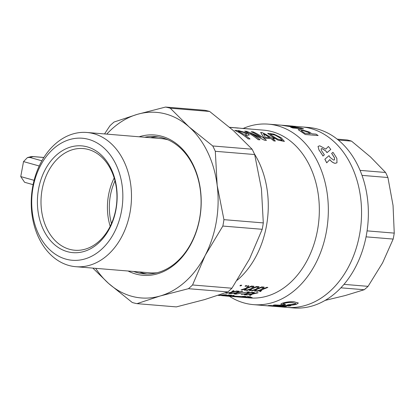 <?xml version="1.0" encoding="UTF-8"?>
<svg xmlns="http://www.w3.org/2000/svg" width="415" height="415" viewBox="0 0 415 415"><rect width="100%" height="100%" fill="white"/><g stroke="black" fill="none" stroke-linecap="round" stroke-linejoin="round"><path stroke-width="0.62" d="M225.936 294.982L223.856 295.257C220.5 295.304 220.209 295.221 222.995 295.008M223.856 295.257L223.856 295.304C226.611 294.992 226.325 294.909 222.995 295.06C220.209 295.273 220.495 295.356 223.856 295.304L225.957 295.008M224.686 295.293C228.836 295.06 225.802 294.489 222.222 294.977L220.002 295.205L222.222 295.029C225.807 294.536 228.836 295.112 224.686 295.345C221.211 295.547 217.891 295.174 222.222 295.029M245.058 296.559L242.977 296.834C239.621 296.881 239.336 296.798 242.116 296.585M242.977 296.834L242.977 296.881C245.732 296.569 245.447 296.486 242.121 296.637C239.331 296.85 239.621 296.933 242.977 296.881L245.078 296.585M243.807 296.87C247.957 296.637 244.923 296.061 241.343 296.554L239.123 296.782L241.343 296.601C244.928 296.113 247.963 296.683 243.807 296.917C240.337 297.124 237.012 296.751 241.343 296.601M269.958 133.931L275.135 135.15L280.011 137.915L282.257 140.41M272.318 135.835L277.173 138.843L282.273 140.384L280.032 137.868L275.098 135.077L269.958 133.905L272.318 135.835M267.68 133.319L271.104 136.027L278.024 140.151L284.394 141.427M271.12 135.98L267.685 133.298L273.978 134.159L281.178 137.713L284.41 141.406L278.045 140.104L271.104 136.027M255.671 129.449L255.37 129.428M303.604 128.832L292.886 127.996L303.604 128.832A90.605 67.266 -85.3 0 0 301.057 127.976L286.869 125.864L295.376 126.575A90.605 67.266 -85.3 0 0 293.042 126.202L282.335 125.372A90.553 67.23 -85.3 0 1 285.069 125.823L298.318 127.83M285.069 125.823L299.018 127.898L290.656 127.187A90.605 67.266 -85.3 0 1 292.902 127.95M221.527 295.61L226.305 296.004A84.178 62.494 -85.3 0 0 227.135 296.061L249.763 297.934A84.178 62.494 -85.3 0 0 318.346 224.852A84.178 62.494 -85.3 0 0 271.955 131.617A84.178 62.494 -85.3 0 0 263.592 130.149L258.057 129.693M229.412 296.31A90.553 67.23 -85.3 0 0 244.497 303.064A90.553 67.23 -85.3 0 0 253.492 304.641A90.553 67.23 -85.3 0 0 327.274 226.025A90.553 67.23 -85.3 0 0 277.365 125.724A90.553 67.23 -85.3 0 0 268.37 124.147A90.553 67.23 -85.3 0 0 243.242 128.427M250.157 129.044L258.057 129.667M250.25 129.055L242.199 128.391A84.229 62.53 -85.3 0 0 241.846 128.349L248.663 128.873A84.229 62.53 -85.3 0 1 250.25 129.055L242.194 128.442A84.178 62.494 -85.3 0 0 241.841 128.396L240.622 128.256M238.22 128.121L233.583 127.675M231.923 127.602L233.764 127.701L231.923 127.602A84.178 62.494 -85.3 0 0 229.687 127.358M268.37 124.147L292.912 126.119A90.605 67.266 -85.3 0 0 292.497 126.082L292.912 126.119M310.581 128.458A90.553 67.23 -85.3 0 0 301.586 126.881A90.553 67.23 94.7 0 1 359.987 193.39A90.553 67.23 94.7 0 1 328.981 292.134A90.553 67.23 94.7 0 1 286.708 307.38A90.553 67.23 -85.3 0 0 360.49 228.758A90.553 67.23 -85.3 0 0 310.581 128.458M288.332 126.041L295.376 126.575M292.886 127.996A90.553 67.23 -85.3 0 0 290.645 127.239L290.656 127.187M280.696 304.159L282.568 303.111C286.9 301.892 290.754 301.451 294.126 301.793L298.354 303.033L296.435 304.34C292.969 305.175 289.831 305.43 287.019 305.108L287.014 305.056A90.553 67.23 -85.3 0 0 288.954 304.584L294.915 304.164L295.942 303.515M283.175 303.842L285.613 304.361A90.605 67.266 -85.3 0 1 283.585 304.849L280.696 304.185L282.579 303.163C286.915 301.938 290.77 301.498 294.136 301.84M294.126 301.793L298.349 303.007M275.233 306.031L282.034 306.742A90.605 67.266 -85.3 0 1 280.078 306.758L268.246 305.606A90.605 67.266 -85.3 0 0 270.025 305.528L281.827 306.244A90.605 67.266 -85.3 0 0 282.003 306.223L273.402 305.201A90.605 67.266 -85.3 0 0 275.176 304.942L290.91 305.715L275.176 304.942M268.246 305.606L268.251 305.554A90.553 67.23 -85.3 0 0 270.025 305.476L281.827 306.244M273.402 305.201L273.402 305.15A90.553 67.23 -85.3 0 0 275.176 304.89M279.119 305.487L286.475 306.426A90.605 67.266 -85.3 0 1 284.519 306.612L274.502 305.985A90.605 67.266 -85.3 0 1 274.325 305.99L282.034 306.742M253.492 304.641L293.519 307.94A90.553 67.23 94.7 0 0 335.792 292.7A90.553 67.23 94.7 0 0 366.798 193.95A90.553 67.23 94.7 0 0 308.397 127.447L292.912 126.17M298.105 129.599L305.305 134.522L318.149 135.534L316.038 134.138L311.997 133.806L309.222 131.991L300.393 129.428L298.105 129.599L305.326 134.476L318.149 135.534M318.035 146.386L318.99 150.043A90.553 67.23 -85.3 0 1 322.995 156.035L324.354 154.857A90.605 67.266 -85.3 0 0 321.454 150.572L321.086 148.902L322.061 148.57L325.837 150.951L327.004 152.606L330.812 149.426A90.605 67.266 -85.3 0 0 328.4 146.485L325.827 149.11L319.773 145.81L318.035 146.386L319.016 150.007A90.605 67.266 -85.3 0 1 323.02 156.004L324.354 154.857M321.07 148.923L322.035 148.606L325.806 150.987L326.979 152.642L330.812 149.426M329.598 159.801L329.769 159.64C331.45 161.736 333.24 162.965 335.128 163.323L336.949 162.81M324.878 159.22A90.605 67.266 -85.3 0 1 326.745 162.81L326.709 162.841A90.553 67.23 -85.3 0 0 324.846 159.251L329.007 155.656A90.605 67.266 -85.3 0 1 330.081 157.425L333.608 160.102L334.563 159.791L334.459 157.804A90.605 67.266 -85.3 0 0 331.668 153.389L331.642 153.425A90.553 67.23 -85.3 0 1 334.428 157.84L334.547 159.806M237.224 280.229A84.178 62.494 -85.3 0 0 254.374 153.866M226.834 294.966L224.686 295.345M224.463 295.662C221.771 295.433 227.477 295.428 230.133 295.314L227.98 295.086A84.178 62.494 -85.3 0 0 228.582 295.008L231.601 295.304A84.229 62.53 -85.3 0 1 231.466 295.324C228.919 295.48 221.122 295.553 226.984 295.677L223.727 295.532M224.697 295.553L227.456 295.729M224.463 295.61C221.843 295.381 227.363 295.381 230.133 295.262M231.331 295.978A84.229 62.53 -85.3 0 1 230.699 296.014L227.783 295.879A84.178 62.494 -85.3 0 0 233.51 295.413L234.112 295.511A84.229 62.53 -85.3 0 1 229.511 295.942L230.242 295.905M232.841 295.988L240.607 296.538L232.841 295.988M274.476 138.911L272.562 138.755A84.229 62.53 -85.3 0 1 275.399 141.022L273.864 140.939A84.178 62.494 -85.3 0 0 271.026 138.672L264.894 138.169A84.178 62.494 -85.3 0 0 263.592 137.225L260.651 132.458L261.86 132.504A84.229 62.53 -85.3 0 1 271.26 137.806L273.174 137.967A84.229 62.53 -85.3 0 1 274.476 138.911L272.629 138.807M260.999 137.386A84.178 62.494 -85.3 0 0 251.179 131.737L253.026 131.835A84.229 62.53 -85.3 0 1 266.466 140.343L264.474 140.177L250.427 133.194A84.229 62.53 -85.3 0 1 260.013 139.808L258.182 139.658A84.229 62.53 -85.3 0 0 244.736 131.156L246.728 131.316L261.118 137.412A84.229 62.53 -85.3 0 0 251.189 131.685M266.466 140.343L264.454 140.223L250.51 133.199M260.013 139.808L258.161 139.705A84.178 62.494 -85.3 0 0 244.726 131.202L244.736 131.156M249.285 134.984L247.283 135.363L245.073 135.176M247.304 135.316L244.99 135.124A84.229 62.53 -85.3 0 1 250.053 138.989L248.201 138.88A84.178 62.494 -85.3 0 0 234.766 130.383L238.921 130.673L247.407 133.132L249.296 134.963L247.283 135.363M259.619 291.48L261.071 290.012L257.31 291.288L256.34 291.164L261.409 289.478L263.219 287.004L264.194 287.128L262.69 289.073L266.887 287.31L267.857 287.434L262.301 289.597L260.573 291.558L259.608 291.434L261.056 289.966M262.674 289.027L266.887 287.31M254.52 291.06L255.972 289.592L252.211 290.868L251.241 290.744L256.309 289.058L258.12 286.583L259.095 286.708L257.591 288.653L261.787 286.889L262.757 287.014L257.201 289.177L255.474 291.138L254.509 291.014L255.956 289.546M257.575 288.607L261.787 286.889M249.42 290.64L250.873 289.172L247.112 290.448L246.142 290.324L251.21 288.638L253.02 286.163L253.996 286.288L252.491 288.233L256.688 286.469L257.658 286.594L252.102 288.757L250.375 290.718L249.41 290.593L250.857 289.125M252.476 288.186L256.688 286.469M244.321 290.22L245.773 288.752L242.012 290.028L241.042 289.903L246.111 288.218L247.921 285.743L248.896 285.868L247.392 287.813L251.589 286.049L252.559 286.174L247.003 288.337L245.275 290.298L244.311 290.173L245.758 288.705M247.376 287.766L251.589 286.049M245.893 285.577L246.821 285.696A84.229 62.53 -85.3 0 1 245.929 286.293L245 286.174A84.178 62.494 -85.3 0 0 245.893 285.577L246.821 285.696M240.793 285.157L241.722 285.276A84.229 62.53 -85.3 0 1 240.83 285.873L239.901 285.753A84.178 62.494 -85.3 0 0 240.793 285.157L241.722 285.276M249.529 295.257L251.091 294.375L246.256 294.94L251.474 294.017L253.492 292.368L254.457 292.497L252.792 293.799L257.155 292.668L258.125 292.798L252.356 294.136L250.484 295.335L249.524 295.205L251.085 294.323M252.782 293.747L257.155 292.668M244.43 294.837L245.991 293.955L241.157 294.515L246.375 293.597L248.393 291.947L249.358 292.077L247.693 293.379L252.055 292.248L253.026 292.378L247.257 293.716L245.384 294.915L244.425 294.785L245.986 293.903M247.682 293.327L252.055 292.248M235.596 294.147L248.18 291.844L235.596 294.147M234.231 293.996L235.793 293.115L230.958 293.675L236.177 292.757L238.194 291.107L239.159 291.237L237.489 292.539L241.857 291.408L242.822 291.538L237.058 292.876L235.186 294.074L234.226 293.945L235.787 293.063M237.484 292.487L241.857 291.408M229.132 293.576L230.693 292.694L225.859 293.255L231.077 292.336L233.095 290.687L234.06 290.816L232.39 292.119L236.758 290.988L237.722 291.117L231.959 292.456L230.086 293.654L229.127 293.524L230.688 292.642M232.384 292.067L236.758 290.988M218.233 295.335L218.622 295.371A84.178 62.494 -85.3 0 0 219.452 295.428L220.137 295.537L219.452 295.428M248.72 297.182L252.123 297.514A84.229 62.53 -85.3 0 1 251.594 297.56L248.186 297.228A84.178 62.494 -85.3 0 0 248.72 297.182L252.123 297.514M243.584 297.233C240.897 297.01 246.598 297.005 249.259 296.891L247.107 296.663A84.178 62.494 -85.3 0 0 247.703 296.58L250.722 296.881A84.229 62.53 -85.3 0 1 250.587 296.901C248.046 297.057 240.249 297.124 246.111 297.254L242.848 297.109M243.818 297.13L246.577 297.306M243.584 297.187C240.97 296.958 246.484 296.958 249.254 296.839M245.955 296.538L243.807 296.917M231.928 127.55A84.229 62.53 -85.3 0 0 229.62 127.301L231.42 127.447A84.229 62.53 -85.3 0 1 233.764 127.701M238.226 128.069L232.888 127.592M240.218 128.235A84.229 62.53 -85.3 0 0 237.873 127.981L234.942 127.737M240.669 128.209L240.347 128.235M250.821 129.044L249.176 128.925M250.053 138.989L248.201 138.88M248.222 138.838A84.229 62.53 -85.3 0 0 234.776 130.331M243.506 134.149A84.229 62.53 -85.3 0 0 238.184 131.202L240.015 131.358L245.576 132.982L246.946 134.118L243.506 134.149M246.935 134.138L245.556 133.028L240.015 131.358M240 131.405L238.309 131.264M275.399 141.022L273.884 140.898A84.229 62.53 -85.3 0 0 271.047 138.631L264.894 138.169M264.91 138.122A84.229 62.53 -85.3 0 0 263.613 137.178L263.592 137.225M263.613 137.178L260.667 132.406M265.284 137.318L269.745 137.681A84.229 62.53 -85.3 0 0 263.478 133.869L265.284 137.318M269.651 137.676A84.178 62.494 -85.3 0 0 263.535 133.952M283.741 125.413L288.653 125.766M302.992 132.032L304.963 133.225L310.316 133.666L307.707 132.001L302.618 130.466L301.166 130.595L302.992 132.032M310.296 133.713L307.691 132.048L302.602 130.512L301.16 130.621M285.074 125.771A90.605 67.266 -85.3 0 0 282.34 125.32M335.128 163.323L336.964 162.794L336.861 158.416A90.605 67.266 -85.3 0 0 332.949 152.305L331.668 153.389M329.769 159.64L329.8 159.609C331.481 161.705 333.271 162.934 335.164 163.297M326.745 162.81L329.619 159.78M266.902 287.351L267.857 287.434M256.351 291.211L261.409 289.478M261.424 289.525L263.219 287.004M263.235 287.05L264.194 287.128M261.803 286.931L262.757 287.014M251.251 290.791L256.309 289.058M256.325 289.105L258.12 286.583M258.135 286.63L259.095 286.708M256.703 286.511L257.658 286.594M246.152 290.37L251.21 288.638M251.225 288.684L253.02 286.163M253.036 286.21L253.996 286.288M251.604 286.091L252.559 286.174M241.053 289.95L246.111 288.218M246.126 288.264L247.921 285.743M247.937 285.79L248.896 285.868M245.016 286.22A84.229 62.53 -85.3 0 0 245.908 285.624M239.917 285.8A84.229 62.53 -85.3 0 0 240.809 285.204M257.165 292.72L258.125 292.798M246.261 294.987L251.474 294.017M251.48 294.064L253.492 292.368M253.503 292.419L254.457 292.497M252.066 292.3L253.026 292.378M241.162 294.567L246.375 293.597M246.38 293.644L248.393 291.947M248.403 291.999L249.358 292.077M235.601 294.199L248.18 291.844M241.867 291.46L242.822 291.538M230.963 293.727L236.177 292.757M236.182 292.803L238.194 291.107M238.205 291.154L239.159 291.237M236.768 291.04L237.722 291.117M225.864 293.306L231.077 292.336M231.082 292.383L233.095 290.687M233.106 290.733L234.06 290.816M230.252 296.331L233.977 296.626M233.972 296.678L235.471 296.751M233.749 296.668A84.229 62.53 -85.3 0 0 233.951 296.683L234.636 296.741A84.229 62.53 -85.3 0 0 235.466 296.803M233.951 296.683A84.229 62.53 -85.3 0 0 234.148 296.699L231.575 296.486M227.768 296.17L229.889 296.289M229.884 296.341L230.486 296.336M230.481 296.388L228.753 296.258M222.025 295.651L224.562 295.854M225.278 295.957A84.229 62.53 -85.3 0 0 226.3 296.056A84.229 62.53 -85.3 0 0 227.13 296.113L227.135 296.061M227.13 296.113L227.819 296.118M226.3 296.056L226.984 296.108A84.229 62.53 -85.3 0 0 227.819 296.17M218.119 295.376A84.229 62.53 -85.3 0 0 218.622 295.418A84.229 62.53 -85.3 0 0 219.452 295.48M218.622 295.418L219.307 295.475A84.229 62.53 -85.3 0 0 220.137 295.537M248.186 297.28A84.229 62.53 -85.3 0 0 248.72 297.233M247.703 296.58L250.722 296.881M247.107 296.715A84.229 62.53 -85.3 0 0 247.703 296.632M246.111 297.202L243.74 297.156M242.121 296.637L239.958 296.85M232.841 296.04L237.302 296.3M237.302 296.346L238.044 296.409M238.044 296.455L240.425 296.429M233.51 295.413L234.112 295.511M227.783 295.931A84.229 62.53 -85.3 0 0 233.51 295.464M228.582 295.008L231.601 295.304M227.985 295.138A84.229 62.53 -85.3 0 0 228.582 295.055M226.989 295.625L224.619 295.579M222.995 295.06L220.832 295.273M269.864 305.995L263.338 305.502L269.864 305.943M272.131 306.177L273.615 306.254M260.521 305.222L263.338 305.502M290.91 305.715A90.605 67.266 -85.3 0 1 288.959 306.078L279.3 305.513A90.605 67.266 -85.3 0 1 279.124 305.539L286.475 306.426M294.915 304.164L295.952 303.541L292.227 302.685C289.966 302.353 287.253 302.551 284.093 303.287L283.175 303.868L285.613 304.361M288.954 304.584L294.92 304.216M287.019 305.108A90.605 67.266 -85.3 0 0 288.959 304.636M343.983 284.358L368.074 286.345A81.625 60.6 94.7 0 1 366.16 288.088A81.625 60.6 94.7 0 1 364.199 289.737L340.876 287.818M325.106 300.403L345.259 295.532L364.199 289.737M368.074 286.345L382.583 262.871L393.161 239.071L366.056 236.841M367.083 230.87L394.25 233.111L393.052 205.477L387.916 177.516L362.02 175.379M394.25 233.111A81.625 60.6 94.7 0 1 393.161 239.071M360.075 170.373L385.577 172.474L370.517 156.963L351.526 141.126L338.303 140.037M385.577 172.474A81.625 60.6 94.7 0 1 387.916 177.516M337.198 139.144L347.132 139.959A81.625 60.6 94.7 0 1 351.526 141.126M128.079 271.016A70.405 52.269 -85.3 0 0 137.028 274.346A70.405 52.269 -85.3 0 0 199.874 217.543A70.405 52.269 -85.3 0 0 160.584 135.959A70.405 52.269 -85.3 0 0 139.144 136.784M133.614 271.472A68.874 51.133 -85.3 0 0 138.304 272.925A68.874 51.133 -85.3 0 0 144.171 273.874A68.874 51.133 -85.3 0 0 200.372 213.414A68.874 51.133 -85.3 0 0 161.352 137.547A68.874 51.133 -85.3 0 0 155.485 136.597A68.874 51.133 -85.3 0 0 144.674 137.241M139.404 271.95A68.874 51.133 -85.3 0 0 144.093 273.402A68.874 51.133 -85.3 0 0 147.076 274.004M209.622 111.448L170.259 108.206L189.043 126.881L212.745 145.966L252.107 149.208L233.323 130.533L209.622 111.448A99.481 73.854 -85.3 0 0 207.272 110.826A99.481 73.854 -85.3 0 0 204.906 110.302L165.538 107.06L137.349 114.338A93.105 69.123 -85.3 0 0 106.769 134.118M170.259 108.206A99.481 73.854 -85.3 0 0 167.909 107.578A99.481 73.854 -85.3 0 0 165.538 107.06M95.704 268.344A93.105 69.123 -85.3 0 0 108.569 283.424A93.105 69.123 -85.3 0 0 133.231 296.658A93.105 69.123 -85.3 0 0 160.263 295.968L136.986 303.65L176.354 306.898L204.543 299.614L227.814 291.932L188.446 288.69L160.263 295.968A93.105 69.123 -85.3 0 0 205.243 255.313A93.105 69.123 -85.3 0 0 217.164 185.277A93.105 69.123 -85.3 0 0 189.043 126.881A93.105 69.123 -85.3 0 0 137.349 114.338L114.078 122.02A99.481 73.854 -85.3 0 0 109.975 125.735L104.539 133.931M92.851 268.111L108.569 283.424L132.271 302.504A99.481 73.854 -85.3 0 0 134.621 303.132A99.481 73.854 -85.3 0 0 136.986 303.65M215.312 151.293L217.164 185.277L223.934 219.66L263.302 222.907L261.445 188.924L254.675 154.541L215.312 151.293A99.481 73.854 -85.3 0 0 212.745 145.966M222.845 226.056L205.243 255.313L192.555 284.975L231.923 288.223L249.524 258.96L262.213 229.298L222.845 226.056A99.481 73.854 -85.3 0 0 223.934 219.66M188.446 288.69A99.481 73.854 -85.3 0 0 192.555 284.975M254.675 154.541A99.481 73.854 -85.3 0 0 252.107 149.208M262.213 229.298A99.481 73.854 -85.3 0 0 263.302 222.907M227.814 291.932A99.481 73.854 -85.3 0 0 231.923 288.223M158.369 136.945A68.874 51.133 -85.3 0 0 150.469 137.718M89.516 149.82A51.019 37.874 94.7 0 1 116.231 206.831A51.019 37.874 94.7 0 1 74.788 250.24A51.019 37.874 94.7 0 1 68.439 248.974A51.019 37.874 94.7 0 1 41.723 191.963A51.019 37.874 94.7 0 1 83.166 148.554A51.019 37.874 94.7 0 1 89.516 149.82M88.338 147.201A53.566 39.767 94.7 0 1 115.588 211.541A53.566 39.767 94.7 0 1 66.208 251.314A53.566 39.767 94.7 0 1 38.963 186.973A53.566 39.767 94.7 0 1 88.338 147.201M64.626 258.747A61.218 45.448 94.7 0 1 33.491 185.215A61.218 45.448 94.7 0 1 89.92 139.762A61.218 45.448 94.7 0 1 121.061 213.294A61.218 45.448 94.7 0 1 64.626 258.747M67.448 265.035A67.344 49.997 94.7 0 1 32.188 189.785A67.344 49.997 94.7 0 1 86.891 132.478A67.344 49.997 94.7 0 1 95.274 134.149A67.344 49.997 94.7 0 1 130.533 209.404A67.344 49.997 94.7 0 1 75.831 266.705A67.344 49.997 94.7 0 1 67.448 265.035M86.891 132.478L161.15 138.6A67.344 49.997 94.7 0 1 168.054 139.829M157.098 272.743A67.344 49.997 94.7 0 1 150.085 272.826L75.831 266.705M110.198 226.3A51.019 37.874 94.7 0 1 114.182 177.968M111.474 223.571A48.467 35.98 94.7 0 1 114.997 180.867M43.86 157.508L33.107 156.621L29.916 157.456L27.457 157.576L23.525 161.596L20.75 176.583L34.103 180.323M33.091 184.659L24.599 182.284L20.75 176.583M33.107 156.621L31.011 156.647L27.457 157.576M29.916 157.456L41.889 160.807M39.228 165.99L23.525 161.596M240.664 128.261L240.036 128.209M43.891 157.461L32.469 156.522"/></g></svg>
